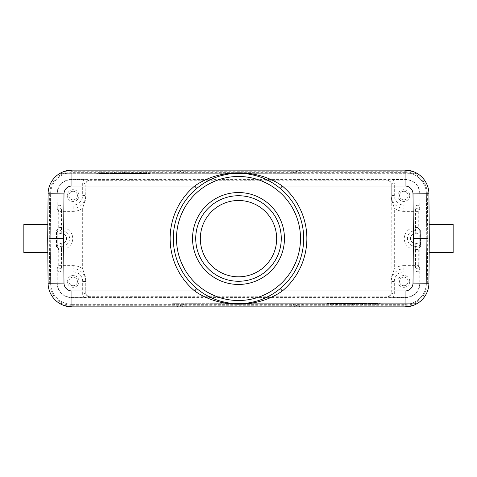 <?xml version="1.0" encoding="UTF-8"?>
<svg xmlns="http://www.w3.org/2000/svg" width="477" height="477" viewBox="0 0 477 477"><rect width="100%" height="100%" fill="white"/><g stroke="black" fill="none" stroke-linecap="round" stroke-linejoin="round"><path stroke-width="0.36" stroke-dasharray="2.38 1.79" d="M71.938 170.128L71.938 171.72A22.258 22.258 0 0 0 49.68 193.787L48.088 193.769A23.85 23.85 0 0 1 71.938 170.128L405.062 170.128L71.938 170.128A23.85 23.85 0 0 0 48.088 193.769L47.7 238.5L48.088 283.231A23.85 23.85 0 0 0 71.938 306.872L405.062 306.872A23.85 23.85 0 0 0 428.912 283.231L429.3 238.5L428.912 193.769A23.85 23.85 0 0 0 405.062 170.128L294.148 170.128L299.657 173.312L177.343 173.312L182.852 170.128L177.343 173.312L61.885 173.312L415.115 173.312L299.657 173.312L294.148 170.128L71.938 170.128C67.871 169.866 63.304 171.315 58.224 174.469L61.885 173.312L58.224 174.469M415.115 173.312L418.776 174.469L415.115 173.312M146.517 173.467L95.638 173.312L149.695 173.467L98.817 173.467L146.517 173.467L129.136 173.467L146.517 173.467L146.445 171.881L129.207 171.881L146.445 171.881M64.186 171.428L58.802 174.075M47.7 238.5L47.819 224.506L47.7 238.5M23.85 252.494L23.85 224.506M277.34 186.143L280.297 188.469A65.188 65.188 0 0 1 303.688 238.5A65.188 65.188 0 0 1 303.688 239.21A65.188 65.188 0 0 1 280.297 288.531L277.34 290.857M273.911 293.236L269.928 295.615M265.343 297.904L260.192 299.973M260.048 300.027L254.968 301.577M250.186 302.633L245.905 303.271M238.5 303.688L177.343 303.688L182.852 306.872L71.938 306.872L405.062 306.872C409.129 307.134 413.696 305.685 418.776 302.531L415.115 303.688L238.47 303.688M231.083 303.265L226.808 302.633M222.032 301.577L217.005 300.045M216.808 299.973L211.657 297.904M207.072 295.615L203.089 293.236M199.66 290.857L196.703 288.531A65.188 65.188 0 0 1 173.312 238.5A65.188 65.188 0 0 1 173.312 237.79A65.188 65.188 0 0 1 196.703 188.469L199.66 186.143M203.089 183.764L207.072 181.385M211.657 179.096L216.808 177.027M216.952 176.973L222.032 175.423M226.813 174.367L231.095 173.729M245.917 173.735L250.192 174.367M254.968 175.423L259.995 176.955M260.192 177.027L265.343 179.096M269.928 181.385L273.911 183.764M195.731 238.5A42.769 42.769 0 0 0 238.5 281.269A42.769 42.769 0 0 0 281.269 238.5A42.769 42.769 0 0 0 238.5 195.731A42.769 42.769 0 0 0 195.731 238.5M276.66 238.655A38.16 38.16 0 0 1 238.5 276.815A38.16 38.16 0 0 1 200.34 238.655A38.16 38.16 0 0 1 238.5 200.495A38.16 38.16 0 0 1 276.66 238.655M56.984 283.022L56.984 247.086L56.352 247.086L57.18 247.086L57.252 230.552L58.26 227.529L61.444 227.529L61.444 211.353L58.26 211.353A3.178 3.178 -18.4 0 1 61.444 208.175L73.142 208.175A12.605 12.605 0 0 0 85.747 195.57L85.86 183.883A3.178 3.178 0 0 1 89.038 180.7L387.962 180.831L387.962 184.009L391.14 184.009L391.14 292.991L387.962 292.991L387.962 184.009L89.038 184.009L89.038 180.831A3.178 3.178 0 0 0 85.86 184.009L89.038 184.009L89.038 292.991L387.962 292.991L387.962 296.169L89.038 296.3A3.178 3.178 180 0 1 85.86 293.116L85.86 292.991A3.178 3.178 180 0 0 89.038 296.169L89.038 292.991L85.86 292.991L85.86 183.883L85.86 293.116L82.682 294.148C82.825 296.122 83.886 297.183 85.86 297.332L71.55 297.332A14.31 14.31 0 0 1 57.24 283.022L56.984 283.022A14.566 14.566 0 0 0 71.55 297.582L405.45 297.582A14.566 14.566 0 0 0 420.016 283.022L419.82 247.086L420.648 247.086L420.016 247.086M391.14 297.332L405.45 297.332A14.31 14.31 0 0 0 419.76 283.022L419.76 268.712C419.611 270.68 418.556 271.741 416.582 271.89L403.858 271.89L403.858 268.825A12.605 12.605 0 0 0 391.253 281.43L391.253 293.128A3.178 3.178 108.4 0 1 388.075 296.306L391.14 297.332C393.114 297.183 394.175 296.122 394.318 294.148L394.318 281.43A9.54 9.54 0 0 1 403.858 271.89M129.428 297.582L129.428 298.22L112.256 298.03M129.428 298.03L129.428 297.392M129.428 298.22L112.256 298.22M426.754 238.5L426.366 193.793A21.304 21.304 0 0 0 405.062 172.674A21.304 21.304 0 0 1 426.366 193.793L426.754 238.5L426.366 283.207A21.304 21.304 0 0 1 405.062 304.326A21.304 21.304 0 0 0 426.366 283.207L426.754 238.5M405.062 172.674L71.938 172.674A21.304 21.304 0 0 0 50.634 193.793A21.304 21.304 0 0 1 71.938 172.674L405.062 172.674M50.634 193.793L50.246 238.5L50.634 283.207A21.304 21.304 0 0 0 71.938 304.326A21.304 21.304 0 0 1 50.634 283.207L50.246 238.5L50.634 193.793M71.938 304.326L405.062 304.326L71.938 304.326M56.352 247.086L56.352 229.914L57.18 229.914L56.542 229.914L56.542 247.086M420.648 247.086L420.648 229.914L420.016 229.914L420.016 193.978A14.566 14.566 0 0 0 405.45 179.418L364.714 179.418L364.714 178.78L347.542 178.78L347.542 179.418L129.428 179.418L129.428 178.78L112.256 178.78L112.256 179.418L71.55 179.418A14.566 14.566 0 0 0 56.984 193.978L56.984 229.914M364.714 297.582L364.714 298.22L347.542 298.22L347.542 297.582M57.252 230.552C57.401 232.52 58.462 233.581 60.436 233.73L61.754 233.73A4.77 4.77 0 0 1 66.524 238.5A4.77 4.77 0 0 1 61.754 243.27L60.436 243.27C58.462 243.419 57.401 244.48 57.252 246.448L57.18 229.914M82.682 294.148L82.682 281.43A9.54 9.54 0 0 0 73.142 271.89L60.418 271.89C58.444 271.741 57.389 270.68 57.24 268.712L57.24 283.022M56.984 193.978L57.24 208.288C57.389 206.32 58.444 205.259 60.418 205.11L73.142 205.11L73.142 211.353A15.783 15.783 0 0 0 82.682 208.145L85.234 200.418L85.8 195.57L82.682 195.57A9.54 9.54 0 0 1 73.142 205.11M60.436 233.73L61.444 230.707L61.444 227.529L61.754 227.529A10.971 10.971 0 0 1 72.731 238.5A10.971 10.971 0 0 1 61.754 249.471L61.754 246.293L61.444 246.293L61.444 249.471L58.26 249.471A3.178 3.178 -18.4 0 1 61.444 246.293L60.436 243.27M420.016 229.914L419.748 246.448L418.74 249.471L415.556 249.471L415.556 246.293L415.246 246.293A7.793 7.793 0 0 1 407.447 238.5A7.793 7.793 0 0 1 415.246 230.707L415.556 230.707L415.556 227.529L418.74 227.529A3.178 3.178 161.6 0 1 415.556 230.707L416.564 233.73C418.538 233.581 419.599 232.52 419.748 230.552L419.82 247.086M419.748 246.448C419.599 244.48 418.538 243.419 416.564 243.27L415.246 243.27A4.77 4.77 0 0 1 410.476 238.5A4.77 4.77 0 0 1 415.246 233.73L416.564 233.73M419.76 208.288L418.74 211.353L403.858 211.353L403.858 208.175A12.605 12.605 0 0 1 391.253 195.57L391.253 183.872L394.318 182.852L394.318 195.57A9.54 9.54 0 0 0 403.858 205.11L416.582 205.11C418.556 205.259 419.611 206.32 419.76 208.288L420.016 193.978M420.648 229.914L420.458 247.086M420.458 229.914L419.82 229.914M82.682 182.852L85.747 183.872A3.178 3.178 -71.6 0 1 88.925 180.694L85.86 179.668C83.886 179.817 82.825 180.878 82.682 182.852L82.682 195.57M85.234 200.418A3.178 1.723 180 0 0 85.86 199.392M85.86 208.145L82.682 208.145L82.682 268.855L85.86 268.855M57.24 268.712L58.26 265.647L73.142 265.647L73.142 268.825A12.605 12.605 0 0 1 85.747 281.43L85.234 276.582A3.178 1.723 180 0 1 85.86 277.608M85.234 276.582L82.682 268.855A15.783 15.783 0 0 0 73.142 265.647M61.754 249.471L61.444 249.471L61.444 268.825L73.142 268.825L73.142 271.89M79.027 281.43A5.885 5.885 0 0 1 73.142 287.315A5.885 5.885 0 0 1 67.257 281.43A5.885 5.885 0 0 1 73.142 275.545A5.885 5.885 0 0 1 79.027 281.43A5.885 5.885 0 0 1 73.142 287.315A5.885 5.885 0 0 1 67.257 281.43A5.885 5.885 0 0 1 73.142 275.545A5.885 5.885 0 0 1 79.027 281.43M85.86 179.668L71.55 179.668A14.31 14.31 0 0 0 57.24 193.978M79.027 195.57A5.885 5.885 0 0 1 73.142 201.455A5.885 5.885 0 0 1 67.257 195.57A5.885 5.885 0 0 1 73.142 189.685A5.885 5.885 0 0 1 79.027 195.57A5.885 5.885 0 0 1 73.142 201.455A5.885 5.885 0 0 1 67.257 195.57A5.885 5.885 0 0 1 73.142 189.685A5.885 5.885 0 0 1 79.027 195.57M409.743 281.43A5.885 5.885 0 0 1 403.858 287.315A5.885 5.885 0 0 1 397.973 281.43A5.885 5.885 0 0 1 403.858 275.545A5.885 5.885 0 0 1 409.743 281.43A5.885 5.885 0 0 1 403.858 287.315A5.885 5.885 0 0 1 397.973 281.43A5.885 5.885 0 0 1 403.858 275.545A5.885 5.885 0 0 1 409.743 281.43M419.76 193.978A14.31 14.31 0 0 0 405.45 179.668L391.14 179.668C393.114 179.817 394.175 180.878 394.318 182.852M409.743 195.57A5.885 5.885 0 0 1 403.858 201.455A5.885 5.885 0 0 1 397.973 195.57A5.885 5.885 0 0 1 403.858 189.685A5.885 5.885 0 0 1 409.743 195.57A5.885 5.885 0 0 1 403.858 201.455A5.885 5.885 0 0 1 397.973 195.57A5.885 5.885 0 0 1 403.858 189.685A5.885 5.885 0 0 1 409.743 195.57M112.256 179.418L129.428 179.608L129.428 178.78M347.542 179.418L364.714 179.608L364.714 178.78M347.542 178.78L364.714 178.97M347.542 178.97L347.542 179.608M112.256 178.78L129.428 178.97M112.256 178.97L112.256 179.608M391.14 268.855L394.318 268.855L391.766 276.582L391.2 281.43L391.14 293.116A3.178 3.178 180 0 1 387.962 296.3L387.962 296.169A3.178 3.178 180 0 0 391.14 292.991L391.253 183.872A3.178 3.178 71.6 0 0 388.075 180.694L391.14 179.668M387.962 180.7L387.962 180.831A3.178 3.178 0 0 1 391.14 184.009L391.14 183.883A3.178 3.178 -0 0 0 387.962 180.7L388.075 180.694A3.178 3.124 87.4 0 1 391.2 183.872L391.2 195.57L391.766 200.418A3.178 1.723 0 0 1 391.14 199.392M416.582 271.89L415.556 268.825L415.556 265.647L418.74 265.647A3.178 3.178 161.6 0 1 415.556 268.825L403.858 268.825L403.858 265.647A15.783 15.783 0 0 0 394.318 268.855L394.318 208.145L391.14 208.145M391.766 276.582A3.178 1.723 0 0 0 391.14 277.608M391.766 200.418L394.318 208.145A15.783 15.783 0 0 0 403.858 211.353M403.858 265.647L415.556 265.647L415.556 249.471L415.246 249.471A10.971 10.971 0 0 1 404.269 238.5A10.971 10.971 0 0 1 415.246 227.529L415.556 227.529L415.556 208.175L403.858 208.175L403.858 205.11M408.151 281.43A4.293 4.293 0 0 1 403.858 285.723A4.293 4.293 0 0 1 399.565 281.43A4.293 4.293 0 0 1 403.858 277.137A4.293 4.293 0 0 1 408.151 281.43A4.293 4.293 0 0 1 403.858 285.723A4.293 4.293 0 0 1 399.565 281.43A4.293 4.293 0 0 1 403.858 277.137A4.293 4.293 0 0 1 408.151 281.43M408.151 195.57A4.293 4.293 0 0 1 403.858 199.863A4.293 4.293 0 0 1 399.565 195.57A4.293 4.293 0 0 1 403.858 191.277A4.293 4.293 0 0 1 408.151 195.57A4.293 4.293 0 0 1 403.858 199.863A4.293 4.293 0 0 1 399.565 195.57A4.293 4.293 0 0 1 403.858 191.277A4.293 4.293 0 0 1 408.151 195.57M77.435 195.57A4.293 4.293 0 0 1 73.142 199.863A4.293 4.293 0 0 1 68.849 195.57A4.293 4.293 0 0 1 73.142 191.277A4.293 4.293 0 0 1 77.435 195.57A4.293 4.293 0 0 1 73.142 199.863A4.293 4.293 0 0 1 68.849 195.57A4.293 4.293 0 0 1 73.142 191.277A4.293 4.293 0 0 1 77.435 195.57M77.435 281.43A4.293 4.293 0 0 1 73.142 285.723A4.293 4.293 0 0 1 68.849 281.43A4.293 4.293 0 0 1 73.142 277.137A4.293 4.293 0 0 1 77.435 281.43A4.293 4.293 0 0 1 73.142 285.723A4.293 4.293 0 0 1 68.849 281.43A4.293 4.293 0 0 1 73.142 277.137A4.293 4.293 0 0 1 77.435 281.43M364.714 298.22L364.714 297.392M364.714 298.03L347.542 298.03L347.542 297.392M64.186 305.572L58.802 302.925M49.68 193.787L49.292 238.5L49.68 283.213A22.258 22.258 0 0 0 71.938 305.28L71.938 306.872C67.871 307.134 63.304 305.685 58.224 302.531L61.885 303.688L58.224 302.531M412.814 305.572L418.198 302.925M429.3 238.5L429.181 252.494L429.3 238.5M453.15 224.506L453.15 252.494M412.814 171.428L418.198 174.075M71.938 305.28L405.062 305.28A22.258 22.258 0 0 0 427.32 283.213L427.708 238.5L427.32 193.787L428.912 193.769A23.85 23.85 0 0 0 405.062 170.128L405.062 170.128C409.129 169.866 413.696 171.315 418.776 174.469M178.082 306.872L172.573 303.688L177.343 303.688L182.852 306.872L405.062 306.872A23.85 23.85 0 0 0 428.912 283.231L427.32 283.213M172.573 303.688L415.115 303.688L418.776 302.531M330.483 303.533L381.361 303.688L327.305 303.533L378.183 303.533L330.483 303.533L347.864 303.533L330.483 303.533L330.555 305.119L347.793 305.119L330.555 305.119M294.148 306.872L299.657 303.688L294.148 306.872M381.361 303.688L378.183 303.533L381.361 303.688M361.172 303.533L347.882 303.533L361.172 303.533L361.083 305.119L347.971 305.119L361.083 305.119M362.514 303.533L365.185 303.533L362.514 303.533L362.568 305.119L365.132 305.119L362.568 305.119L362.514 303.533M367.761 303.533L378.267 303.533L367.761 303.533L367.815 305.119L378.213 305.119L367.815 305.119L367.761 303.533M356.247 303.533L352.634 303.533L356.247 303.533L356.337 305.119L352.551 305.119L356.337 305.119M333.644 303.533L333.685 305.119M336.547 303.533L336.506 305.119M333.22 303.533L333.179 305.119M335.218 303.533L335.212 305.119M337.638 303.533L337.68 305.119M340.816 303.533L340.775 305.119M343.142 303.533L343.142 305.119M345.175 303.533L345.217 305.119M347.864 303.533L347.793 305.119M344.65 303.533L344.609 305.119M341.812 303.533L341.854 305.119M339.177 303.533L339.177 305.119M355.872 303.533L355.836 305.119M358.263 303.533L358.299 305.119M357.106 303.533L357.142 305.119M351.811 303.533L351.776 305.119M350.72 303.533L350.684 305.119M347.882 303.533L347.971 305.119M353.046 303.533L353.075 305.119M352.634 303.533L352.551 305.119M354.423 303.533L354.423 305.119M365.185 303.533L365.132 305.119L365.185 303.533M370.247 303.533L370.188 305.119L370.247 303.533M370.361 303.533L370.337 305.119M375.781 303.533L375.84 305.119L375.781 303.533M378.267 303.533L378.213 305.119L378.267 303.533M375.584 303.533L375.614 305.119M95.638 173.312L98.817 173.467L95.638 173.312M115.828 173.467L129.118 173.467L115.828 173.467L115.917 171.881L129.028 171.881L115.917 171.881M114.486 173.467L111.815 173.467L114.486 173.467L114.432 171.881L111.868 171.881L114.432 171.881L114.486 173.467M109.239 173.467L98.733 173.467L109.239 173.467L109.185 171.881L98.787 171.881L109.185 171.881L109.239 173.467M120.753 173.467L124.366 173.467L120.753 173.467L120.663 171.881L124.449 171.881L120.663 171.881M143.356 173.467L143.315 171.881M140.453 173.467L140.494 171.881M143.78 173.467L143.821 171.881M141.782 173.467L141.788 171.881M139.362 173.467L139.32 171.881M136.183 173.467L136.225 171.881M133.858 173.467L133.858 171.881M131.825 173.467L131.783 171.881M129.136 173.467L129.207 171.881M132.35 173.467L132.391 171.881M135.188 173.467L135.146 171.881M137.823 173.467L137.823 171.881M121.128 173.467L121.164 171.881M118.737 173.467L118.701 171.881M119.894 173.467L119.858 171.881M125.189 173.467L125.224 171.881M126.28 173.467L126.316 171.881M129.118 173.467L129.028 171.881M123.954 173.467L123.925 171.881M124.366 173.467L124.449 171.881M122.577 173.467L122.577 171.881M111.815 173.467L111.868 171.881L111.815 173.467M106.753 173.467L106.812 171.881L106.753 173.467M106.639 173.467L106.663 171.881M101.219 173.467L101.16 171.881L101.219 173.467M98.733 173.467L98.787 171.881L98.733 173.467M101.416 173.467L101.386 171.881M172.573 173.312L178.082 170.128M303.688 238.5A65.188 65.188 0 0 1 303.688 239.21A65.188 65.188 0 0 1 280.297 288.531M196.703 288.531A65.188 65.188 0 0 1 173.312 238.5M89.038 296.3L85.86 297.332M387.962 296.3L388.075 296.306A3.178 3.124 92.6 0 0 391.2 293.128L394.318 294.148M60.418 271.89L61.444 268.825A3.178 3.178 -161.6 0 1 58.26 265.647L58.26 249.471L57.252 246.448M61.754 227.529L61.754 230.707L61.444 230.707A3.178 3.178 -161.6 0 1 58.26 227.529L58.26 211.353L57.24 208.288M60.418 205.11L61.444 208.175L61.444 211.353L73.142 211.353M415.246 227.529L415.246 233.73M415.246 249.471L415.246 243.27M416.564 243.27L415.556 246.293A3.178 3.178 18.4 0 1 418.74 249.471L418.74 265.647L419.76 268.712M416.582 205.11L415.556 208.175A3.178 3.178 18.4 0 1 418.74 211.353L418.74 227.529L419.748 230.552M61.754 233.73L61.754 230.707A7.793 7.793 0 0 1 69.553 238.5A7.793 7.793 0 0 1 61.754 246.293L61.754 243.27M85.86 195.57L85.8 183.872A3.178 3.124 -87.4 0 1 88.925 180.694L89.038 180.7M85.86 281.43L85.8 293.128A3.178 3.124 -92.6 0 0 88.925 296.306A3.178 3.178 -108.4 0 1 85.747 293.128L85.747 281.43L82.682 281.43M394.318 281.43L391.14 281.43M394.318 195.57L391.14 195.57M427.32 193.787A22.258 22.258 0 0 0 405.062 171.72L71.938 171.72M48.088 283.231L49.68 283.213M405.062 306.872L405.062 305.28M405.062 170.128L405.062 171.72M298.918 170.128L304.427 173.312M294.887 173.312L289.378 170.128M187.622 170.128L182.113 173.312M304.427 303.688L298.918 306.872M289.378 306.872L294.887 303.688M182.113 303.688L187.622 306.872"/><path stroke-width="0.72" d="M238.5 173.312L231.095 173.729M71.938 170.128A23.85 23.85 0 0 0 48.088 193.769L63.99 193.912A7.948 7.948 0 0 1 71.938 186.03L71.938 170.128A23.85 23.85 0 0 0 48.088 193.769L47.7 238.5L48.088 283.231A23.85 23.85 0 0 0 71.938 306.872L405.062 306.872A23.85 23.85 0 0 0 428.912 283.231L429.3 238.5L428.912 193.769A23.85 23.85 0 0 0 405.062 170.128L71.938 170.128L64.186 171.428M58.802 174.075L58.224 174.469M63.99 193.912L63.602 238.5L49.292 238.5M47.819 224.506L23.85 224.506L23.85 252.494L47.819 252.494M280.297 188.469L282.33 186.03A68.372 68.372 0 0 1 282.33 290.97C257.544 308.577 219.456 308.577 194.67 290.97A68.372 68.372 0 0 1 194.67 186.03C219.456 168.423 257.544 168.423 282.33 186.03L405.062 186.03L405.062 170.128L412.814 171.428M277.34 290.857L273.911 293.236M269.928 295.615L265.343 297.904M254.968 301.577L250.186 302.633M245.905 303.271L238.5 303.688M238.47 303.688L231.083 303.265M226.808 302.633L222.032 301.577M211.657 297.904L207.072 295.615M203.089 293.236L199.66 290.857M405.062 290.97L405.062 306.872A23.85 23.85 0 0 0 428.912 283.231L413.01 283.088A7.948 7.948 0 0 1 405.062 290.97L282.33 290.97L280.297 288.531M196.703 288.531L194.67 290.97L71.938 290.97A7.948 7.948 0 0 1 63.99 283.088L48.088 283.231A23.85 23.85 0 0 0 71.938 306.872L64.186 305.572M71.938 186.03L194.67 186.03L196.703 188.469M199.66 186.143L203.089 183.764M207.072 181.385L211.657 179.096M222.032 175.423L226.813 174.367M238.53 173.312L245.917 173.735M250.192 174.367L254.968 175.423M265.343 179.096L269.928 181.385M273.911 183.764L277.34 186.143M303.688 238.5A65.188 65.188 0 0 0 238.858 173.312A65.188 65.188 0 0 0 173.312 237.79A65.188 65.188 0 0 0 173.312 238.5A65.188 65.188 0 0 0 238.142 303.688A65.188 65.188 0 0 0 303.688 239.21A65.188 65.188 0 0 0 303.688 238.5A65.188 65.188 0 0 0 238.858 173.312A65.188 65.188 0 0 0 173.312 237.79A65.188 65.188 0 0 0 173.312 238.5A65.188 65.188 0 0 0 238.142 303.688A65.188 65.188 0 0 0 303.688 239.21A65.188 65.188 0 0 0 303.688 238.5M192.547 238.5A45.953 45.953 0 0 1 238.5 192.547A45.953 45.953 0 0 1 284.453 238.5A45.953 45.953 0 0 1 238.5 284.453A45.953 45.953 0 0 1 192.547 238.5M195.731 238.5A42.769 42.769 0 0 1 238.5 195.731A42.769 42.769 0 0 1 281.269 238.5A42.769 42.769 0 0 1 238.5 281.269A42.769 42.769 0 0 1 195.731 238.5M200.34 238.655A38.16 38.16 0 0 0 238.5 276.815A38.16 38.16 0 0 0 276.66 238.655A38.16 38.16 0 0 0 238.5 200.495A38.16 38.16 0 0 0 200.34 238.655M58.802 302.925L58.224 302.531M405.062 306.872L412.814 305.572M418.198 302.925L418.776 302.531M413.01 283.088L413.398 238.5L427.708 238.5M429.181 252.494L453.15 252.494L453.15 224.506L429.181 224.506M418.198 174.075L418.776 174.469M63.602 238.5L63.99 283.088M413.398 238.5L413.01 193.912A7.948 7.948 0 0 0 405.062 186.03M71.938 306.872L71.938 290.97M176.49 238.512A62.01 62.01 0 0 1 238.816 176.49A62.01 62.01 0 0 1 300.504 239.15A62.01 62.01 0 0 1 238.184 300.51A62.01 62.01 0 0 1 176.49 238.512M413.01 193.912L428.912 193.769"/></g></svg>
